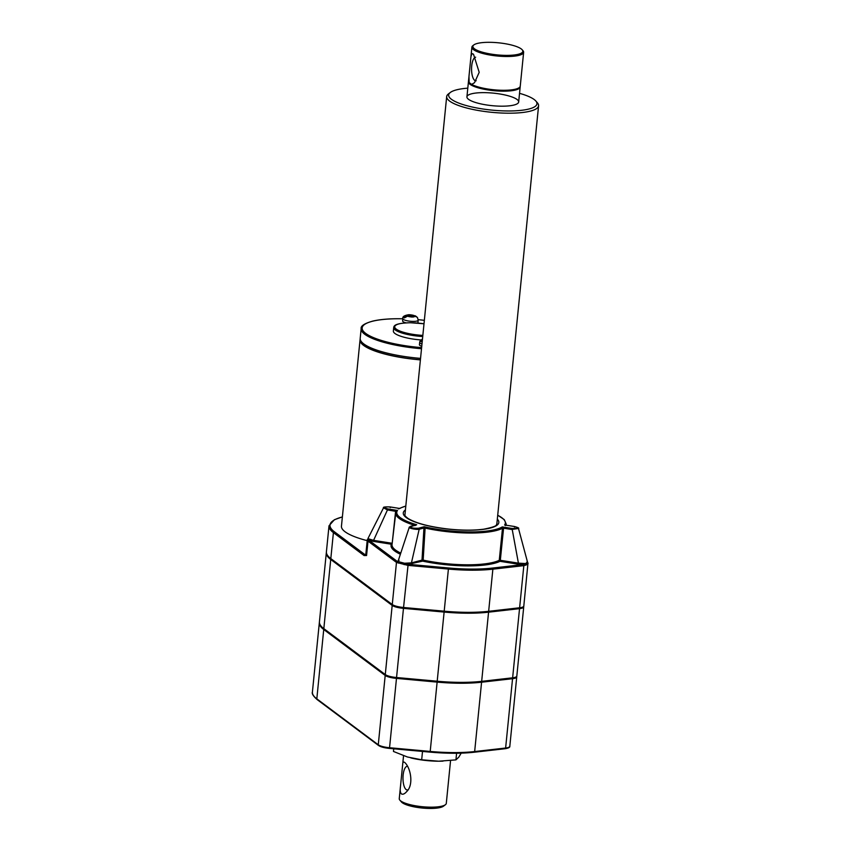 <?xml version="1.0" encoding="UTF-8"?>
<svg xmlns="http://www.w3.org/2000/svg" width="851" height="851" viewBox="0 0 851 851"><rect width="100%" height="100%" fill="white"/><g stroke="black" fill="none" stroke-linecap="round" stroke-linejoin="round"><path stroke-width="1.28" d="M468.986 76.292L468.518 80.941A25.998 6.297 5.7 0 0 469.135 82.526L468.986 76.292L470.943 56.623L472.018 53.56L473.496 54.219L479.198 72.324L474.496 82.728L471.635 84.398A25.998 6.297 5.7 0 0 500.441 90.238A25.998 6.297 5.7 0 0 520.259 86.1L523.631 52.315A25.998 6.297 5.7 0 0 522.971 50.666L522.174 49.762A25.094 6.074 5.7 0 0 498.452 42.805A25.094 6.074 5.7 0 0 473.826 44.933A25.094 6.074 5.7 0 0 480.921 51.751A25.094 6.074 5.7 0 0 506.6 55.389A25.094 6.074 5.7 0 0 522.174 49.762M469.135 82.526L471.635 84.398M519.504 87.408A25.456 6.159 -174.3 0 1 497.505 90.844A25.456 6.159 -174.3 0 1 470.571 84.345A25.456 6.159 -174.3 0 1 469.986 83.855A25.456 6.159 -174.3 0 1 469.007 82.366M473.826 44.933L472.869 45.667A25.998 6.297 5.7 0 0 471.89 47.145A25.998 6.297 5.7 0 0 472.507 48.741A25.998 6.297 5.7 0 0 506.824 56.506A25.998 6.297 5.7 0 0 523.631 52.315M475.645 57.187A11.818 4.276 -89.9 0 0 471.56 69.271A11.818 4.276 -89.9 0 0 475.805 80.813A11.818 4.276 -89.9 0 0 476.166 80.771M468.539 81.388A25.998 6.297 5.7 0 0 468.433 81.813A25.998 6.297 5.7 0 0 470.06 84.334A25.998 6.297 5.7 0 0 498.601 91.036A25.998 6.297 5.7 0 0 520.174 86.983A25.998 6.297 5.7 0 0 520.152 86.536M400.406 787.154L402.661 764.528C402.789 761.783 403.704 761.315 405.438 763.156C411.001 769.198 413.575 785.239 406.682 791.6C404.661 793.909 402.917 794.685 401.438 793.93C400.31 792.76 399.959 790.494 400.406 787.154L399.257 798.663A23.637 5.723 5.7 0 0 399.864 800.153A23.637 5.723 5.7 0 0 431.01 807.173A23.637 5.723 5.7 0 0 445.413 804.706A23.637 5.723 5.7 0 0 446.296 803.355L450.562 760.56M407.512 766.347A11.818 4.276 -89.9 0 0 407.289 766.325A11.818 4.276 -89.9 0 0 403.023 776.591A11.818 4.276 -89.9 0 0 406.118 789.558A11.818 4.276 -89.9 0 0 407.225 789.962A11.818 4.276 -89.9 0 0 408.055 789.739M399.864 800.153L401.449 801.982A21.818 5.287 5.7 0 0 430.202 808.45A21.818 5.287 5.7 0 0 443.488 806.174L445.413 804.706M443.031 761.124A31.817 7.702 -174.3 0 1 442.743 761.134A31.817 7.702 -174.3 0 1 438.669 761.209A31.817 7.702 -174.3 0 1 411.086 757.975A31.817 7.702 -174.3 0 1 410.788 757.901M326.401 552.235A70.144 16.988 5.7 0 0 326.327 552.671A70.144 16.988 5.7 0 0 330.731 559.469L392.183 605.412A11.967 2.893 5.7 0 0 403.47 608.359L444.116 612.071A70.144 16.988 5.7 0 0 488.57 612.177L519.535 608.656A11.967 2.893 5.7 0 0 523.727 606.901A11.967 2.893 5.7 0 0 523.631 606.444M326.327 552.671L319.423 621.836A70.144 16.988 5.7 0 0 323.827 628.634L385.28 674.566A11.967 2.893 5.7 0 0 396.566 677.524L437.212 681.226A70.144 16.988 5.7 0 0 481.666 681.343L512.632 677.811A11.967 2.893 5.7 0 0 516.823 676.056L523.727 606.901M319.402 622.272A70.144 16.988 5.7 0 0 319.338 622.709A70.144 16.988 5.7 0 0 323.742 629.506L385.195 675.449A11.967 2.893 5.7 0 0 396.481 678.396L437.127 682.108A70.144 16.988 5.7 0 0 481.581 682.215L512.547 678.694A11.967 2.893 5.7 0 0 516.738 676.939A11.967 2.893 5.7 0 0 516.642 676.481M364.1 555.554A0.904 0.819 -53.2 0 1 365.026 554.682L366.568 555.522L364.1 555.554L333.411 532.62A70.144 16.988 -174.3 0 1 329.007 525.812L326.412 551.799A70.144 16.988 5.7 0 0 330.816 558.596L392.268 604.529A11.967 2.893 5.7 0 0 403.555 607.486L444.201 611.188A70.144 16.988 5.7 0 0 488.655 611.305L519.621 607.774A11.967 2.893 5.7 0 0 523.812 606.018L527.982 563.043A0.904 0.894 -20.8 0 1 528.035 563.447L528.045 563.585M397.364 561.522A0.904 0.819 125 0 0 396.481 562.405L396.375 562.33A0.904 0.819 126.8 0 1 397.311 561.447L407.852 564.266L407.767 565.351L396.481 562.405L392.268 604.529M396.375 562.33L368.111 541.204A0.904 0.819 -53.2 0 1 369.047 540.332L367.823 539.226A0.904 0.851 139.8 0 0 368.26 538.768L373.578 540.353L373.27 541.374L369.047 540.332L397.311 561.447L398.736 560.415M519.535 93.333A44.358 10.744 -174.3 0 1 535.822 101.003A44.358 10.744 -174.3 0 1 491.74 110.098A44.358 10.744 -174.3 0 1 450.328 92.472A44.358 10.744 -174.3 0 1 467.795 88.164M535.822 101.003L537.406 102.833A46.177 11.18 -174.3 0 1 538.587 105.747A46.177 11.18 -174.3 0 1 491.516 112.289A46.177 11.18 -174.3 0 1 446.679 96.578A46.177 11.18 -174.3 0 1 448.413 93.94L450.328 92.472M319.763 624.006A69.782 16.892 5.7 0 0 324.082 629.517L385.535 675.449A11.595 2.808 5.7 0 0 396.47 678.311L437.116 682.013A69.782 16.892 5.7 0 0 481.347 682.13L512.313 678.598A11.595 2.808 5.7 0 0 516.376 676.907L516.387 676.726M421.67 341.102L420.458 341.091A7.244 1.755 5.7 0 0 421.213 341.666L422.33 340.549M422.426 339.549L420.458 341.091M421.756 346.283A7.723 1.872 -174.3 0 1 419.894 345.41A7.723 1.872 -174.3 0 1 419.415 344.666L419.915 341.283L422.49 338.932M404.842 317.338L403.629 317.338A7.244 1.755 5.7 0 0 404.395 317.902L407.565 316.157L410.225 316.168L411.331 317.008L411.501 315.604L410.501 314.859L408.352 314.785L409.459 315.593L406.799 315.593L403.629 317.338M410.246 316.178L410.384 314.785L408.352 314.785M416.405 316.54L411.501 315.604M406.076 322.859A7.723 1.872 -174.3 0 1 402.597 320.912L402.821 318.625A7.723 1.872 -174.3 0 0 410.32 321.252A7.723 1.872 -174.3 0 0 418.203 320.157L417.969 322.444A7.723 1.872 -174.3 0 1 417.458 323.029M420.851 339.921A25.456 6.159 -174.3 0 1 393.364 331.028L393.715 327.518A25.456 6.159 -174.3 0 0 422.724 336.517M420.405 359.76A57.272 13.871 -174.3 0 1 360.484 340.166M420.394 359.877A57.73 13.978 -174.3 0 1 360.047 339.847A57.73 13.978 -174.3 0 1 360.207 339.102M420.543 358.377A57.73 13.978 -174.3 0 1 360.196 338.358L361.164 328.699A57.73 13.978 -174.3 0 0 421.511 348.729M503.569 528.258L502.494 528.258L503.569 528.258L500.314 560.298L518.419 563.149L512.036 528.45L502.292 526.918A54.581 13.212 -174.3 0 1 424.213 526.726L418.522 528.216L419.181 529.248C415.522 529.982 406.044 527.514 410.15 526.886L416.671 524.748A54.581 13.212 -174.3 0 1 397.513 510.43L387.769 508.898L387.46 509.919L383.524 507.834C382.812 507.058 385.014 506.749 390.12 506.93L399.81 508.483A54.581 13.212 -174.3 0 1 405.799 506.111M502.505 528.226L502.292 526.918L503.569 528.194L511.728 529.482L518.493 528.471C519.344 528.141 517.972 527.482 514.387 526.482L504.6 524.971L514.334 526.503L514.483 527.141L514.334 526.503C519.227 528.045 518.461 528.694 512.036 528.45M392.109 543.98A0.904 0.883 25.4 0 1 391.375 544.225L391.683 543.204L373.578 540.353L387.46 509.919L396.268 511.43L395.619 511.206L397.513 510.43L395.758 512.993L392.034 544.566A56.06 13.573 5.7 0 0 400.768 553.107M398.374 508.866L399.81 508.483L390.066 506.951L390.215 507.59L390.066 506.951C383.641 506.707 382.876 507.356 387.769 508.898M399.055 560.415L398.225 560.756L399.087 561.82L404.523 563.245L411.427 562.883L419.181 529.248L423.947 527.992L424.213 526.726L425.117 528.067L423.16 560.107L422.67 561.128L408.15 564.287L403.47 608.274L444.105 611.975A69.782 16.892 5.7 0 0 488.336 612.092L519.301 608.561A11.595 2.808 5.7 0 0 523.365 606.869L523.386 606.689M398.279 560.66L409.257 527.301L410.15 526.886M368.079 538.279L367.823 539.226A0.904 0.851 -6.2 0 0 367.292 539.928L368.26 538.768M368.111 541.204L367.292 539.928M423.947 527.992L425.117 528.035L423.947 527.992M518.11 564.17L525.907 564.107A0.904 0.67 -100.2 0 1 525.652 563.543L518.419 563.149L518.11 564.17L500.005 561.32L500.314 560.298L499.26 560.298A0.904 0.819 -116 0 0 500.005 561.32A56.964 13.797 -174.3 0 1 422.67 561.128A0.904 0.745 -104.7 0 1 422.011 560.107L423.16 560.107A56.06 13.573 5.7 0 0 499.26 560.298L502.494 528.258A55.485 13.435 -174.3 0 1 425.117 528.067M528.035 563.447L526.258 564.947A0.904 0.734 64.5 0 0 525.907 564.107L527.652 562.628L518.493 528.471M407.852 564.266L448.488 567.968L448.403 569.064L408.065 565.383M488.655 611.305L492.867 569.17A0.904 0.585 83.5 0 0 492.367 568.074L523.099 564.575A0.904 0.585 83.5 0 1 523.599 565.67L492.867 569.17A70.144 16.988 -174.3 0 1 448.403 569.064L444.201 611.188M505.654 525.556L504.6 524.971A54.581 13.212 -174.3 0 0 497.707 515.28M393.726 748.806L393.46 751.454L407.438 756.996L421.681 759.794L422.511 751.433M421.681 759.794L438.669 761.209L455.934 759.879L456.593 753.241M455.934 759.879L458.817 757.124L461.199 753.146M517.046 99.471A25.998 6.297 -174.3 0 1 518.674 101.992A25.998 6.297 -174.3 0 1 492.176 105.673A25.998 6.297 -174.3 0 1 466.933 96.823A25.998 6.297 -174.3 0 1 488.506 92.77A25.998 6.297 -174.3 0 1 517.046 99.471M414.767 525.322L416.671 524.748L414.926 525.631M409.257 527.301L410.661 526.248L416.671 524.748M423.947 528.056L422.011 560.107L411.427 562.883L412.097 563.905M411.331 317.008L413.363 317.008L412.256 316.168L414.916 316.178L417.394 317.37L418.203 320.157M412.171 316.998L412.256 316.168M367.185 540.64A57.73 13.978 -174.3 0 1 341.453 526.173L360.047 339.847M326.752 553.969A69.782 16.892 5.7 0 0 331.071 559.479L392.524 605.412A11.595 2.808 5.7 0 0 403.47 608.274M526.258 564.947L523.833 565.649L519.621 607.774M409.405 316.157L409.459 315.593M395.609 511.26L392.183 543.332M525.652 563.543L527.312 562.139M399.087 561.82A0.904 0.766 -61.3 0 1 398.694 562.309A0.904 0.702 103.5 0 0 398.311 563.117M404.14 564.638L404.523 563.245M526.939 561.99L527.982 563.043A0.904 0.894 -20.8 0 0 527.652 562.628A0.904 0.851 -40.2 0 1 527.492 562.49L527.492 562.49M392.183 605.412L385.28 674.566M330.731 559.469L323.827 628.634M403.47 608.359L396.47 678.311M385.195 675.449L378.269 744.785L316.817 698.841A70.144 16.988 -174.3 0 1 312.413 692.044L319.338 622.709M323.742 629.506L316.817 698.841A0.904 0.819 -53.2 0 0 317.125 699.575C313.221 696.086 311.647 693.576 312.413 692.044M368.909 540.247A0.904 0.819 -51.5 0 0 368.004 541.119L366.568 555.522A11.967 2.893 -174.3 0 1 365.824 554.352L367.292 539.651M365.845 554.086A12.871 3.117 -174.3 0 0 365.026 554.682L334.347 531.737A0.904 0.819 -53.2 0 0 333.411 532.62L330.816 558.596M324.146 628.868L324.082 629.517M385.599 674.79L385.535 675.449M444.116 612.071L437.116 682.013M481.421 681.364L481.347 682.13M512.387 677.843L512.313 678.598M421.979 343.995A7.723 1.872 -174.3 0 1 419.639 342.379M410.501 314.859A4.095 0.989 -174.3 0 1 414.15 315.604M422.841 335.411A24.541 5.946 -174.3 0 1 395.492 328.454A24.541 5.946 -174.3 0 1 410.576 322.774A24.541 5.946 -174.3 0 1 424 323.774L410.49 322.742C394.981 323.178 393.992 325.731 393.715 327.518M334.347 531.737A69.239 16.765 -174.3 0 1 342.368 516.961M474.358 752.167L504.951 748.678A0.904 0.585 -96.5 0 0 505.622 748.029L474.656 751.55A0.904 0.585 83.5 0 1 473.986 752.21A69.239 16.765 -174.3 0 1 430.117 752.093L389.46 748.391A11.052 2.681 -174.3 0 1 379.035 745.667M481.581 682.215L474.656 751.55A70.144 16.988 -174.3 0 1 430.202 751.444L430.106 752.093M437.127 682.108L430.202 751.444L389.556 747.731L389.471 748.412L430.106 752.124C446.701 753.592 461.391 753.635 474.177 752.231L505.143 748.71C508.536 748.135 510.089 747.327 509.813 746.274A11.967 2.893 -174.3 0 1 505.622 748.029L512.547 678.694M396.481 678.396L389.556 747.731A11.967 2.893 -174.3 0 1 378.269 744.785A0.904 0.819 126.8 0 0 378.578 745.508C380.769 746.944 384.397 747.912 389.471 748.412M421.617 347.634A56.815 13.754 -174.3 0 1 363.324 331.167A56.815 13.754 -174.3 0 1 398.885 318.753A56.815 13.754 -174.3 0 1 402.8 318.795M418.213 319.689A56.815 13.754 -174.3 0 1 424.341 320.338M492.367 568.074A69.239 16.765 -174.3 0 1 448.488 567.968M497.324 519.131A47.996 11.616 -174.3 0 1 449.902 529.269A47.996 11.616 -174.3 0 1 405.416 509.962M410.98 526.248C410.193 527.769 412.703 528.428 418.522 528.216M497.718 515.185L504.271 519.621L506.185 524.014A55.485 13.435 -174.3 0 1 505.888 525.152M414.437 525.258A55.485 13.435 -174.3 0 1 395.758 512.993M400.395 554.235A56.964 13.797 -174.3 0 1 391.375 544.225L373.27 541.374M392.524 605.412L392.588 604.753M331.071 559.479L331.135 558.83M444.105 611.975L444.19 611.188M488.336 612.092L488.41 611.326M519.301 608.561L519.376 607.805M519.535 608.656L512.632 677.811M523.344 564.564A0.904 0.585 82.4 0 1 523.833 565.649L523.599 565.67M488.57 612.177L481.666 681.343M414.916 316.178A4.095 0.989 -174.3 0 1 413.256 316.912M406.799 315.593A4.095 0.989 -174.3 0 1 408.469 314.849M411.214 316.912A4.095 0.989 -174.3 0 1 407.565 316.157M470.943 56.623L471.89 47.145M518.674 101.992L520.174 86.983M466.933 96.823L468.433 81.813M342.379 516.876L334.379 519.727L329.007 525.812M317.125 699.575L378.578 745.508M402.81 318.763L398.8 318.721C388.269 318.71 379.61 319.497 372.823 321.082C364.462 323.433 360.569 325.976 361.164 328.699M424.351 320.306L418.213 319.657M446.679 96.578L404.927 514.866C404.64 515.536 405.714 516.759 408.172 518.546C416.086 523.28 429.415 526.78 448.137 529.024C461.965 530.471 473.89 530.513 483.9 529.162C500.08 525.897 495.612 524.429 496.835 524.046L538.587 105.747M509.813 746.274L516.738 676.939M403.544 755.731L402.661 764.528M415.575 315.934L409.097 314.689C404.416 315.338 402.321 316.657 402.821 318.625M405.81 506.015L399.47 508.398M506.185 524.014L506.09 525.184M368.1 538.236L383.524 507.834"/></g></svg>
